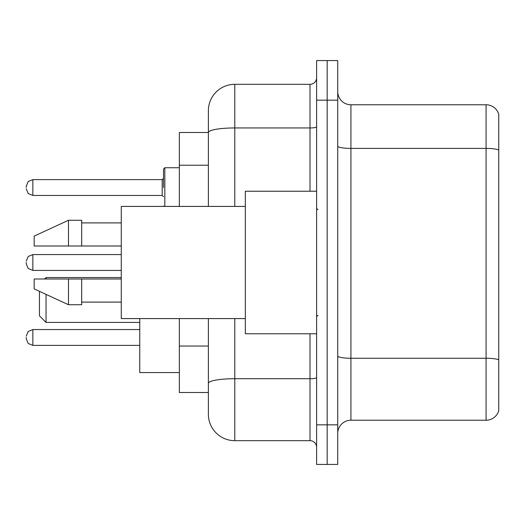 <?xml version="1.0" encoding="UTF-8"?>
<svg xmlns="http://www.w3.org/2000/svg" width="525" height="525" viewBox="0 0 525 525"><rect width="100%" height="100%" fill="white"/><g stroke="black" fill="none" stroke-linecap="round" stroke-linejoin="round"><path stroke-width="0.79" d="M208.386 132.497L179.353 132.497L179.353 206.41M234.787 318.59L234.787 440.678A26.394 26.394 0 0 1 208.386 414.277L208.386 392.503L179.353 392.503L179.353 318.59M208.386 414.277L208.386 318.59M316.614 424.837L316.614 464.435L327.173 464.435L327.173 424.837L327.173 464.435L337.733 464.435L337.733 424.837L327.173 424.837L327.173 100.163L327.173 424.837L316.614 424.837L316.614 100.163L327.173 100.163L327.173 60.565L327.173 100.163L337.733 100.163L337.733 424.837M337.733 100.163L337.733 60.565L316.614 60.565L316.614 100.163M234.787 440.678L310.012 440.678L310.012 333.769M208.386 157.959L208.386 110.722A26.394 26.394 0 0 1 234.787 84.322L310.012 84.322A6.602 6.602 0 0 0 316.614 77.726M208.386 387.883L208.386 353.292M208.386 206.41L208.386 132.53A26.394 4.581 180 0 1 234.787 127.949L310.012 127.949L310.012 84.322M208.386 110.722L208.386 125.239M316.614 447.274A6.602 6.602 0 0 0 310.012 440.678M498.75 360.091L498.75 410.714A13.197 13.197 0 0 1 486.078 420.223L350.93 420.223A13.197 13.197 0 0 0 337.733 433.42M498.75 114.286A13.197 13.197 0 0 0 486.078 104.777A13.197 13.197 0 0 1 498.75 114.286L498.75 410.714M498.75 150.058A13.197 2.29 180 0 0 486.078 148.404L486.078 104.777L350.93 104.777A13.197 13.197 0 0 1 337.733 91.58A13.197 13.197 0 0 0 350.93 104.777L350.93 420.223M39.447 291.336L39.447 315.82L46.049 322.422L139.755 322.422M46.049 294.381L46.049 322.422M139.755 318.59L139.755 372.573L179.353 372.573M44.599 278.998L46.049 277.548L46.049 278.998M316.614 191.231L245.339 191.231L245.339 333.769L316.614 333.769M245.339 206.41L121.275 206.41L121.275 318.59L245.339 318.59M68.486 246.002L34.171 246.002L34.171 236.106L68.486 220.264L68.486 246.002L121.275 246.002M68.486 220.264L81.683 220.264L81.683 246.002M121.275 278.998L81.683 278.998L81.683 304.736L68.486 304.736L68.486 278.998L34.171 278.998L34.171 288.894L68.486 304.736M34.171 278.998L42.906 278.998M81.683 278.998L68.486 278.998M26.25 337.463L26.25 338.789L26.25 337.463M26.25 262.5L26.25 263.819L26.25 262.5M163.511 187.537L163.511 169.057L163.511 187.537M26.25 187.537L26.25 186.211L26.25 187.537M208.386 165.218L179.353 165.218M208.386 346.034L179.353 346.034M316.614 377.573A6.602 1.148 0 0 1 310.012 378.715L234.787 378.715A26.394 4.581 180 0 0 208.386 383.303M234.787 84.322L234.787 206.41M310.012 191.231L310.012 127.949A6.602 1.148 0 0 0 316.614 126.801M498.75 359.907A13.197 2.29 180 0 0 486.078 358.26L486.078 148.404L350.93 148.404A13.197 2.29 0 0 1 337.733 146.114M486.078 420.223L486.078 358.26L350.93 358.26A13.197 2.29 0 0 1 337.733 355.97M139.755 329.549L32.852 329.549L28.219 331.446L26.25 336.144L28.219 331.446L32.852 329.549L28.219 331.446L26.25 336.144L28.219 331.446L32.852 329.549L28.219 331.446L26.25 336.144L28.219 331.446L32.852 329.549L28.219 331.446L26.25 336.144L28.219 331.446L32.852 329.549L28.219 331.446L26.25 336.144L28.219 331.446L32.852 329.549L28.219 331.446L26.25 336.144L28.219 331.446L32.852 329.549L32.852 345.384L28.219 343.488L26.25 338.789L28.219 343.488L32.852 345.384L28.219 343.488L26.25 338.789L28.219 343.488L32.852 345.384L28.219 343.488L26.25 338.789L28.219 343.488L32.852 345.384L28.219 343.488L26.25 338.789L28.219 343.488L32.852 345.384L28.219 343.488L26.25 338.789L28.219 343.488L32.852 345.384L28.219 343.488L26.25 338.789L28.219 343.488L32.852 345.384L139.755 345.384M121.275 254.579L32.852 254.579L32.852 270.421L28.219 268.524L26.25 263.819M179.353 167.737L164.83 167.737L164.83 206.41M162.192 179.616L32.852 179.616L32.852 195.451L162.192 195.451L162.192 179.616L163.511 178.297M46.049 277.548L121.275 277.548M317.933 209.705L316.614 208.386M81.683 222.902L121.275 222.902M81.683 302.098L121.275 302.098M317.933 315.295L316.614 316.614M32.852 270.421L121.275 270.421M32.852 254.579L28.219 256.476L26.25 261.181M163.57 206.41L163.511 206.01M32.852 195.451L28.219 193.554L26.25 188.856M32.852 179.616L28.219 181.512L26.25 186.211M162.192 195.451L163.511 196.77M164.83 167.737L163.511 169.057"/></g></svg>
